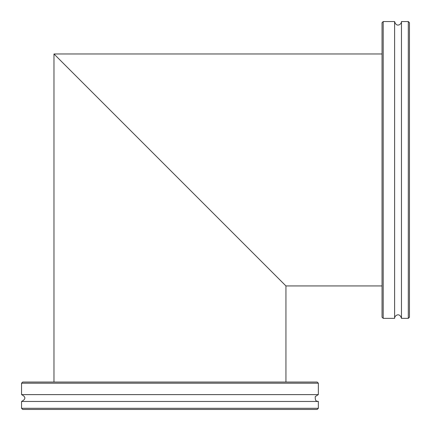 <?xml version="1.0" encoding="UTF-8"?>
<svg xmlns="http://www.w3.org/2000/svg" width="431" height="431" viewBox="0 0 431 431"><rect width="100%" height="100%" fill="white"/><g stroke="black" fill="none" stroke-linecap="round" stroke-linejoin="round"><path stroke-width="0.65" d="M382.055 285.936L285.936 285.936L53.972 53.972L280.683 280.683M169.954 169.954L59.219 59.219L169.954 169.954M318.353 383.197L317.211 382.055L22.692 382.055L21.55 383.197L318.353 383.197L318.353 394.607L21.55 394.607C25.968 396.892 25.968 399.176 21.55 401.46L21.55 408.308L318.353 408.308L317.211 409.45L22.692 409.45L21.55 408.308M318.353 408.308L318.353 401.46L21.55 401.46M383.197 21.55L382.055 22.692L382.055 317.211L383.197 318.353L383.197 21.55L394.607 21.55L394.607 318.353C394.462 315.508 399.645 312.071 401.46 318.353L408.308 318.353L408.308 21.55L409.45 22.692L409.45 317.211L408.308 318.353M408.308 21.55L401.46 21.55L401.46 318.353M53.972 382.055L53.972 53.972L382.055 53.972M21.55 383.197L21.55 394.607M318.353 401.46C317.512 400.997 314.899 402.279 315.271 396.542L318.353 394.607M383.197 318.353L394.607 318.353M401.46 21.55C401.617 24.448 396.348 27.778 394.607 21.55M285.936 285.936L285.936 382.055"/></g></svg>

